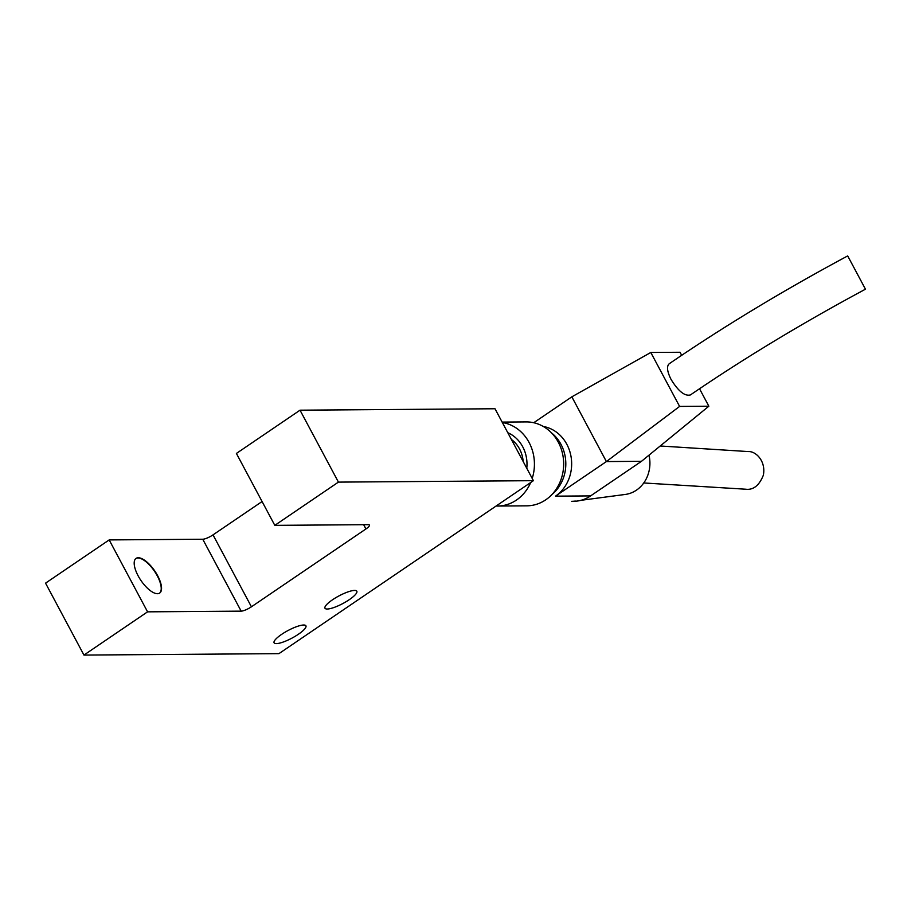 <?xml version="1.0" encoding="UTF-8"?>
<svg xmlns="http://www.w3.org/2000/svg" width="911" height="911" viewBox="0 0 911 911"><rect width="100%" height="100%" fill="white"/><g stroke="black" fill="none" stroke-linecap="round" stroke-linejoin="round"><path stroke-width="1.37" d="M533.402 480.678L278.937 653.642L83.949 655.077L147.571 611.839L241.164 611.144A8.393 1.993 151.9 0 0 251.425 606.794L365.937 528.961A8.393 1.993 151.9 0 0 369.433 525.043A8.393 1.993 151.9 0 0 368.397 524.668L274.803 525.351L236.404 453.439L300.026 410.189L338.425 482.113L533.402 480.678L495.003 408.754L300.026 410.189M262.083 501.528L213.015 534.871A8.393 1.993 -28.1 0 1 202.754 539.232L109.172 539.916L45.55 583.154L83.949 655.077M332.526 599.78A18.038 4.27 -28.1 0 1 356.827 591.228A18.038 4.27 -28.1 0 1 342.923 603.492A18.038 4.27 -28.1 0 1 324.988 608.218A18.038 4.27 -28.1 0 1 332.526 599.78M281.624 634.375A18.038 4.27 -28.1 0 1 305.925 625.811A18.038 4.27 -28.1 0 1 292.021 638.087A18.038 4.27 -28.1 0 1 274.097 642.813A18.038 4.27 -28.1 0 1 281.624 634.375M138.119 575.809A20.976 8.393 -124.2 0 1 136.069 558.386A20.976 8.393 -124.2 0 1 154.802 571.015A20.976 8.393 -124.2 0 1 159.664 593.084A20.976 8.393 -124.2 0 1 138.119 575.809M159.505 593.186A20.976 8.393 55.8 0 0 154.483 571.231A20.976 8.393 55.8 0 0 135.921 558.489M274.803 525.351L338.425 482.113M147.571 611.839L109.172 539.916M523.176 461.535A29.368 26.009 -90.4 0 0 511.39 439.455M526.774 468.265A33.57 29.721 -90.4 0 0 507.791 432.714M496.108 506.026A41.963 37.157 -90.4 0 0 497.588 506.049A41.963 37.157 -90.4 0 0 530.68 482.534A41.963 37.157 -90.4 0 1 497.588 506.049A41.963 37.157 -90.4 0 1 496.108 506.026M532.206 478.446A41.963 37.157 -90.4 0 0 502.36 422.533A41.963 37.157 -90.4 0 1 529.086 442.473A41.963 37.157 -90.4 0 1 532.206 478.446M526.831 505.833A41.963 37.157 -90.4 0 0 563.67 463.608A41.963 37.157 -90.4 0 0 526.216 421.918L502.12 422.1L526.216 421.918A41.963 37.157 -90.4 0 1 558.329 442.256A41.963 37.157 -90.4 0 1 558.955 484.413A41.963 37.157 -90.4 0 1 526.831 505.833L497.588 506.049L526.831 505.833M552.089 494.377A37.761 33.434 -90.4 0 0 551.645 433.01A37.761 33.434 -90.4 0 1 552.089 494.377M543.309 426.473A37.761 33.434 89.6 0 1 571.026 456.536A37.761 33.434 89.6 0 1 555.505 496.153L606.396 461.57L679.606 406.42L708.849 406.204L641.492 461.308L590.601 495.903A37.761 33.434 -90.4 0 1 573.6 501.301L571.641 501.312A37.761 33.434 -90.4 0 0 575.319 501.05M581.002 500.298L625.356 494.434A31.475 27.865 -90.4 0 0 648.996 455.17M643.758 482.967L745.699 489.207C753.329 490.186 759.216 485.529 763.338 475.235C766.128 461.205 755.857 451.07 748.307 451.571L748.079 451.56M854.484 268.608L847.685 255.923C783.608 290.313 724.12 326.252 669.232 363.74C666.476 366.268 667.091 371.483 671.054 379.409C678.296 391.218 684.753 396.399 690.413 394.941C744.116 358.262 802.466 323.006 865.45 289.197L854.484 268.608M641.492 461.308L606.396 461.57L571.835 396.832L533.732 422.727M681.656 355.29L680.05 352.261L650.796 352.477L571.835 396.832M708.849 406.204L699.523 388.735M650.796 352.477L679.606 406.42M363.66 524.702L365.937 528.961M251.425 606.794L213.015 534.871M202.754 539.232L241.164 611.144M590.601 495.903L555.505 496.153M748.307 451.571L660.213 445.991"/></g></svg>
